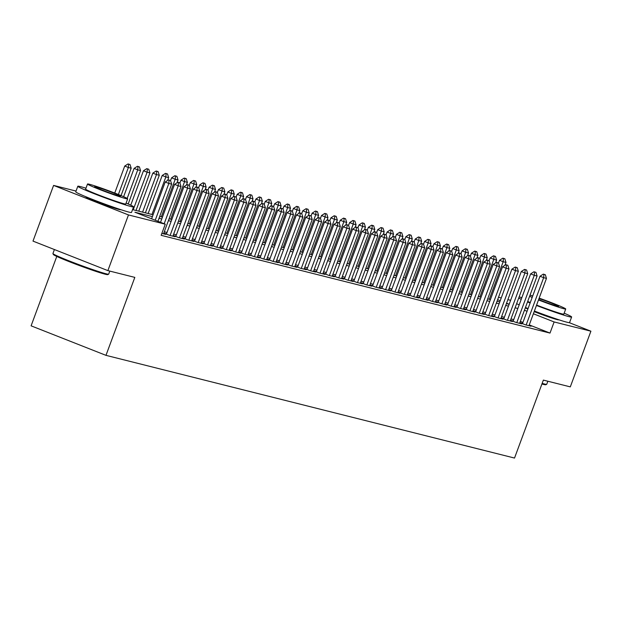 <?xml version="1.0" encoding="UTF-8"?>
<svg xmlns="http://www.w3.org/2000/svg" width="622" height="622" viewBox="0 0 622 622"><rect width="100%" height="100%" fill="white"/><g stroke="black" fill="none" stroke-linecap="round" stroke-linejoin="round"><path stroke-width="0.93" d="M558.634 319.716A18.543 0.886 -159.7 0 1 558.673 319.809A18.543 0.886 -159.7 0 1 557.063 319.591A18.543 0.886 -159.7 0 1 534.174 311.614M527.884 309.033A18.543 0.886 -159.7 0 1 525.318 307.859M120.575 209.583A18.543 0.886 -159.7 0 1 120.614 209.676A18.543 0.886 -159.7 0 1 119.004 209.466A18.543 0.886 -159.7 0 1 99.326 202.725A18.543 0.886 -159.7 0 1 85.828 196.809A18.543 0.886 -159.7 0 1 85.906 196.762M56.773 256.435L31.1 325.835L105.981 355.349L514.526 458.056L543.364 380.104L570.304 386.876L590.9 331.192L554.124 321.947L533.381 313.768M105.981 355.349L134.819 277.389L107.878 270.617L32.997 241.103L53.593 185.418L76.032 191.063M498.51 297.277L501.254 297.969M507.879 299.633L510.623 300.325M522.581 323.37L520.427 322.834L525.489 324.824L531.11 326.239L529.065 325.43M513.212 321.014L511.059 320.478L516.12 322.468L521.741 323.883L519.697 323.075M503.836 318.658L501.69 318.122L506.751 320.112L512.372 321.527L510.32 320.719M494.467 316.303L492.321 315.766L497.382 317.756L503.004 319.172L500.951 318.363M485.098 313.947L482.952 313.41L488.006 315.401L493.635 316.816L491.582 316.007M475.729 311.591L473.583 311.054L478.637 313.045L484.258 314.46L482.213 313.651M466.36 309.235L464.206 308.699L469.268 310.689L474.889 312.104L472.844 311.295M456.983 306.879L454.837 306.343L459.899 308.333L465.52 309.748L463.476 308.94M447.615 304.523L445.469 303.987L450.53 305.977L456.151 307.392L454.099 306.584M438.246 302.168L436.1 301.631L441.161 303.622L446.783 305.037L444.73 304.228M428.877 299.812L426.731 299.275L431.785 301.266L437.414 302.681L435.361 301.872M419.508 297.456L417.354 296.919L422.416 298.91L428.037 300.325L425.992 299.516M410.139 295.1L407.985 294.564L413.047 296.554L418.668 297.969L416.623 297.16M400.762 292.744L398.616 292.208L403.678 294.198L409.299 295.613L407.247 294.805M391.393 290.388L389.248 289.852L394.309 291.842L399.93 293.257L397.878 292.449M382.025 288.033L379.879 287.496L384.94 289.487L390.562 290.902L388.509 290.093M372.656 285.677L370.51 285.14L375.564 287.131L381.185 288.546L379.14 287.737M363.287 283.321L361.133 282.785L366.195 284.775L371.816 286.19L369.771 285.381M353.918 280.965L351.764 280.429L356.826 282.419L362.447 283.834L360.402 283.026M344.541 278.609L342.395 278.073L347.457 280.063L353.078 281.478L351.026 280.67M335.172 276.254L333.027 275.717L338.088 277.707L343.709 279.123L341.657 278.314M325.804 273.898L323.658 273.361L328.711 275.352L334.341 276.767L332.288 275.958M316.435 271.542L314.289 271.005L319.343 272.996L324.964 274.411L322.919 273.602M307.066 269.186L304.912 268.65L309.974 270.64L315.595 272.055L313.55 271.246M297.689 266.83L295.543 266.294L300.605 268.284L306.226 269.699L304.174 268.891M288.32 264.474L286.174 263.938L291.236 265.936L296.857 267.343L294.805 266.535M278.951 262.119L276.806 261.582L281.867 263.58L287.488 264.988L285.436 264.179M269.583 259.763L267.437 259.226L272.49 261.224L278.112 262.632L276.067 261.823M260.214 257.415L258.06 256.87L263.122 258.869L268.743 260.276L266.698 259.467M250.845 255.059L248.691 254.515L253.753 256.513L259.374 257.92L257.329 257.111M241.468 252.703L239.322 252.159L244.384 254.157L250.005 255.564L247.953 254.756M232.099 250.347L229.953 249.803L235.015 251.801L240.636 253.208L238.584 252.4M222.73 247.991L220.585 247.447L225.638 249.445L231.267 250.853L229.215 250.044M213.362 245.636L211.216 245.091L216.269 247.089L221.891 248.497L219.846 247.696M203.993 243.28L201.839 242.735L206.901 244.734L212.522 246.141L210.477 245.34M194.616 240.924L192.47 240.38L197.532 242.378L203.153 243.785L201.108 242.984M185.247 238.568L183.101 238.024L188.163 240.022L193.784 241.429L191.731 240.628M175.878 236.212L173.732 235.668L178.794 237.666L184.415 239.073L182.363 238.273M166.509 233.856L164.363 233.312L169.417 235.31L175.046 236.718L172.994 235.917M161.844 233.405L165.67 234.362L163.625 233.561M152.398 216.619L134.896 212.219L165.258 224.184L161.137 235.318L550.003 333.081L529.26 324.909M522.931 322.414L520.319 321.38M513.725 319.63L510.981 318.938M504.349 317.274L501.612 316.582M494.98 314.919L492.243 314.227M485.611 312.563L482.874 311.871M476.242 310.207L473.498 309.515M466.873 307.851L464.129 307.159M457.504 305.495L454.76 304.803M448.128 303.139L445.391 302.447M438.759 300.784L436.022 300.092M429.39 298.428L426.653 297.736M420.021 296.072L417.276 295.38M410.652 293.716L407.908 293.024M401.276 291.36L398.539 290.668M391.907 289.005L389.17 288.313M382.538 286.649L379.801 285.957M373.169 284.293L370.424 283.601M363.8 281.937L361.055 281.245M354.431 279.581L351.687 278.889M345.055 277.225L342.318 276.533M335.686 274.87L332.949 274.178M326.317 272.514L323.58 271.822M316.948 270.158L314.203 269.466M307.579 267.802L304.834 267.11M298.202 265.446L295.466 264.754M288.833 263.09L286.097 262.398M279.465 260.735L276.728 260.043M270.096 258.379L267.351 257.687M260.727 256.023L257.982 255.331M251.358 253.667L248.613 252.975M241.981 251.311L239.245 250.619M232.612 248.955L229.876 248.264M223.244 246.6L220.507 245.908M213.875 244.244L211.13 243.552M204.506 241.888L201.761 241.196M195.137 239.532L192.392 238.848M185.76 237.176L183.023 236.492M176.391 234.821L173.655 234.136M167.023 232.465L164.286 231.781M107.878 270.617L128.474 214.94L53.593 185.418M569.239 322.655L590.9 331.192M550.003 333.081L554.124 321.947M165.258 224.184L128.474 214.94M517.838 308.489L515.102 307.804M508.469 306.133L505.733 305.449M499.101 303.777L496.364 303.093M489.732 301.421L486.987 300.737M480.363 299.065L477.618 298.381M470.994 296.71L468.249 296.025M461.617 294.354L458.881 293.67M452.248 291.998L449.512 291.314M442.88 289.642L440.143 288.958M433.511 287.286L430.766 286.602M424.142 284.93L421.397 284.246M414.765 282.582L412.028 281.89M405.396 280.227L402.659 279.535M396.027 277.871L393.291 277.179M386.659 275.515L383.914 274.823M377.29 273.159L374.545 272.467M367.921 270.803L365.176 270.111M358.544 268.447L355.807 267.755M349.175 266.092L346.438 265.4M339.806 263.736L337.07 263.044M330.438 261.38L327.693 260.688M321.069 259.024L318.324 258.332M311.692 256.668L308.955 255.976M302.323 254.312L299.586 253.62M292.954 251.957L290.217 251.265M283.585 249.601L280.849 248.909M274.216 247.245L271.472 246.553M264.848 244.889L262.103 244.197M255.471 242.533L252.734 241.841M246.102 240.178L243.365 239.486M236.733 237.822L233.996 237.13M227.364 235.466L224.62 234.774M217.995 233.11L215.251 232.418M208.627 230.754L205.882 230.062M199.25 228.398L196.513 227.706M189.881 226.043L187.144 225.351M180.512 223.687L177.775 222.995M171.143 221.331L168.399 220.639M161.774 218.975L159.03 218.283M527.052 311.28L524.439 310.246M509.177 304.228L506.565 303.202M500.236 300.706L497.623 299.68M132.548 209.606L153.082 214.769M159.714 216.433L162.459 217.125M169.083 218.788L171.827 219.48M178.46 221.144L181.196 221.836M187.828 223.5L190.565 224.192M197.197 225.856L199.934 226.548M206.566 228.212L209.311 228.904M215.935 230.568L218.68 231.26M225.304 232.923L228.049 233.615M234.681 235.279L237.417 235.971M244.049 237.635L246.786 238.327M253.418 239.991L256.155 240.683M262.787 242.347L265.532 243.039M272.156 244.703L274.901 245.395M281.533 247.058L284.27 247.75M290.902 249.414L293.638 250.106M300.27 251.77L303.007 252.462M309.639 254.126L312.384 254.818M319.008 256.482L321.753 257.174M328.377 258.838L331.122 259.529M337.754 261.193L340.491 261.885M347.123 263.549L349.859 264.241M356.492 265.905L359.228 266.597M365.86 268.261L368.605 268.953M375.229 270.617L377.974 271.309M384.598 272.972L387.343 273.664M393.975 275.328L396.712 276.02M403.344 277.684L406.08 278.376M412.713 280.04L415.449 280.732M422.081 282.396L424.826 283.088M431.45 284.752L434.195 285.444M440.827 287.107L443.564 287.799M450.196 289.463L452.933 290.155M459.565 291.819L462.301 292.503M468.934 294.175L471.678 294.859M478.302 296.531L481.047 297.215M487.671 298.887L490.416 299.571M497.048 301.242L499.785 301.927M506.417 303.598L509.154 304.282M170.506 180.489L168.492 179.898L170.506 180.489L171.656 184.159L157.918 221.292M155.236 220.235L168.842 183.451L165.203 182.013L168.492 179.898M151.597 218.796L165.203 182.013M171.656 184.159L168.842 183.451L169.098 180.131M121.049 195.596L131.18 168.204L128.365 167.497L118.382 194.499M128.622 164.177L130.029 164.535L128.015 163.944L128.622 164.177L128.365 167.497L124.727 166.058L114.736 193.053M131.18 168.204L130.029 164.535M128.015 163.944L124.727 166.058M108.625 274.185L107.707 274.605A29.009 1.392 -159.7 0 1 105.25 274.224A29.009 1.392 -159.7 0 1 75.106 263.93A29.009 1.392 -159.7 0 1 53.368 254.507L52.94 253.589A29.716 1.423 20.3 0 0 75.223 263.254A29.716 1.423 20.3 0 0 106.105 273.797A29.716 1.423 20.3 0 0 108.625 274.185A29.716 1.423 20.3 0 0 108.679 274.139L109.806 271.106M54.402 249.539L52.932 253.512A29.716 1.423 20.3 0 0 52.94 253.589M85.96 188.209A29.716 1.423 20.3 0 0 80.394 186.592A29.716 1.423 20.3 0 0 77.812 186.25A29.716 1.423 20.3 0 0 99.45 195.736A29.716 1.423 20.3 0 0 130.985 206.527A29.716 1.423 20.3 0 0 133.567 206.869A29.716 1.423 20.3 0 0 126.103 203.06M77.812 186.25L75.76 191.817A29.716 1.423 20.3 0 0 97.39 201.303A29.716 1.423 20.3 0 0 128.925 212.102A29.716 1.423 20.3 0 0 131.506 212.436L133.567 206.869M127.65 198.861L125.761 203.985A21.397 1.026 -159.7 0 1 123.902 203.736A21.397 1.026 -159.7 0 1 101.199 195.969A21.397 1.026 -159.7 0 1 85.618 189.135L87.515 184.011A21.397 1.026 20.3 0 0 103.096 190.845A21.397 1.026 20.3 0 0 125.8 198.612A21.397 1.026 20.3 0 0 127.65 198.861A21.397 1.026 20.3 0 0 112.077 192.027A21.397 1.026 20.3 0 0 89.374 184.26A21.397 1.026 20.3 0 0 87.515 184.011M119.323 196.062A13.793 0.661 20.3 0 0 120.52 196.218A13.793 0.661 20.3 0 0 110.475 191.817A13.793 0.661 20.3 0 0 95.842 186.81A13.793 0.661 20.3 0 0 94.653 186.654A13.793 0.661 20.3 0 0 104.69 191.055A13.793 0.661 20.3 0 0 119.323 196.062M542.151 383.377A29.716 1.423 20.3 0 0 544.164 383.93A29.716 1.423 20.3 0 0 546.684 384.318L545.774 384.738A29.009 1.392 -159.7 0 1 543.309 384.357A29.009 1.392 -159.7 0 1 541.925 383.984M518.686 298.109A29.716 1.423 20.3 0 0 521.244 299.283M527.51 301.934A29.716 1.423 20.3 0 0 530.123 302.984M536.452 305.464A29.716 1.423 20.3 0 0 569.044 316.66A29.716 1.423 20.3 0 0 571.626 317.002A29.716 1.423 20.3 0 0 564.162 313.185M516.625 303.676A29.716 1.423 20.3 0 0 519.191 304.85M525.458 307.501A29.716 1.423 20.3 0 0 528.062 308.551M534.391 311.031A29.716 1.423 20.3 0 0 566.984 322.227A29.716 1.423 20.3 0 0 569.565 322.569L571.626 317.002M538.489 299.952A21.397 1.026 20.3 0 0 563.859 308.745A21.397 1.026 20.3 0 0 565.717 308.994L563.82 314.118A21.397 1.026 -159.7 0 1 561.961 313.869A21.397 1.026 -159.7 0 1 536.592 305.075M530.286 302.533A21.397 1.026 -159.7 0 1 527.705 301.429M529.594 296.305A21.397 1.026 20.3 0 0 532.183 297.409M538.629 299.571A13.793 0.661 20.3 0 0 557.382 306.195A13.793 0.661 20.3 0 0 558.579 306.351A13.793 0.661 20.3 0 0 552.134 303.349A13.793 0.661 20.3 0 0 539.017 298.521M546.684 384.318A29.716 1.423 20.3 0 0 546.738 384.264L547.865 381.232M565.717 308.994A21.397 1.026 20.3 0 0 539.157 298.14M532.72 295.963A21.397 1.026 20.3 0 0 530.037 295.123M521.842 297.674A29.716 1.423 20.3 0 0 519.137 296.896M179.875 182.845L177.861 182.254L179.875 182.845L181.025 186.514L163.524 233.825M164.177 223.757L178.211 185.807L174.572 184.369L177.861 182.254M160.53 222.318L174.572 184.369M181.025 186.514L178.211 185.807L178.467 182.487M189.243 185.2L187.23 184.61L189.243 185.2L190.394 188.87L172.893 236.181M170.086 235.474L187.587 188.163L183.941 186.724L187.23 184.61M166.408 234.121L183.941 186.724M190.394 188.87L187.587 188.163L187.844 184.843M198.62 187.556L196.606 186.965L198.62 187.556L199.763 191.226L182.262 238.537M179.455 237.829L196.956 190.519L193.31 189.08L196.606 186.965M175.777 236.477L193.31 189.08M199.763 191.226L196.956 190.519L197.213 187.199M207.989 189.912L205.975 189.321L207.989 189.912L209.14 193.582L191.638 240.893M188.824 240.185L206.325 192.874L202.679 191.436L205.975 189.321M185.154 238.832L202.679 191.436M209.14 193.582L206.325 192.874L206.582 189.554M128.194 203.969L140.549 170.56L137.734 169.853L127.168 198.426M137.991 166.533L139.398 166.89L137.384 166.299L137.991 166.533L137.734 169.853L134.095 168.414L123.63 196.7M140.549 170.56L139.398 166.89M137.384 166.299L134.095 168.414M136.024 210.477L149.918 172.916L147.111 172.208L133.217 209.769M147.367 168.889L148.767 169.246L146.753 168.655L147.367 168.889L147.111 172.208L143.464 170.77L130.752 205.143M149.918 172.916L148.767 169.246M146.753 168.655L143.464 170.77M145.392 212.833L159.286 175.272L156.48 174.564L142.586 212.125M156.736 171.244L158.143 171.602L156.13 171.011L156.736 171.244L156.48 174.564L152.833 173.126L138.768 211.169M159.286 175.272L158.143 171.602M156.13 171.011L152.833 173.126M167.613 180.466L168.663 177.628L165.849 176.92L151.955 214.481M166.105 173.6L167.512 173.958L165.499 173.367L166.105 173.6L165.849 176.92L162.202 175.482L148.137 213.525M168.663 177.628L167.512 173.958M165.499 173.367L162.202 175.482M217.358 192.268L215.344 191.669L217.358 192.268L218.509 195.938L201.007 243.249M198.193 242.541L215.694 195.23L212.055 193.792L215.344 191.669M194.523 241.188L212.055 193.792M218.509 195.938L215.694 195.23L215.951 191.91M176.982 182.821L178.032 179.983L175.217 179.276L161.323 216.837M175.474 175.956L176.881 176.314L174.868 175.723L175.474 175.956L175.217 179.276L171.579 177.838L170.545 180.621M178.032 179.983L176.881 176.314M174.868 175.723L171.579 177.838M226.727 194.624L224.713 194.025L226.727 194.624L227.877 198.294L210.376 245.604M207.561 244.897L225.063 197.586L221.424 196.148L224.713 194.025M203.892 243.544L221.424 196.148M227.877 198.294L225.063 197.586L225.32 194.266M186.351 185.177L187.401 182.339L184.586 181.632L170.692 219.193M184.843 178.312L186.25 178.669L184.236 178.079L184.843 178.312L184.586 181.632L180.948 180.193L179.921 182.977M187.401 182.339L186.25 178.669M184.236 178.079L180.948 180.193M236.096 196.98L234.082 196.381L236.096 196.98L237.246 200.649L219.745 247.96M216.938 247.253L234.44 199.942L230.793 198.504L234.082 196.381M213.26 245.9L230.793 198.504M237.246 200.649L234.44 199.942L234.688 196.622M195.72 187.533L196.77 184.695L193.963 183.988L180.061 221.549M194.212 180.668L195.619 181.025L193.605 180.434L194.212 180.668L193.963 183.988L190.316 182.549L189.29 185.333M196.77 184.695L195.619 181.025M193.605 180.434L190.316 182.549M245.465 199.335L243.459 198.737L245.465 199.335L246.615 203.005L229.114 250.316M226.307 249.609L243.808 202.298L240.162 200.859L243.459 198.737M222.629 248.256L240.162 200.859M246.615 203.005L243.808 202.298L244.065 198.978M205.089 189.889L206.139 187.051L203.332 186.343L189.438 223.904M203.588 183.023L204.988 183.381L202.982 182.79L203.588 183.023L203.332 186.343L199.685 184.905L198.659 187.689M206.139 187.051L204.988 183.381M202.982 182.79L199.685 184.905M254.841 201.691L252.827 201.093L254.841 201.691L255.984 205.361L238.483 252.672M235.676 251.964L253.177 204.654L249.531 203.215L252.827 201.093M231.998 250.612L249.531 203.215M255.984 205.361L253.177 204.654L253.434 201.334M214.458 192.245L215.507 189.407L212.701 188.699L198.807 226.26M212.957 185.379L214.365 185.737L212.351 185.146L212.957 185.379L212.701 188.699L209.054 187.261L208.028 190.044M215.507 189.407L214.365 185.737M212.351 185.146L209.054 187.261M264.21 204.047L262.196 203.448L264.21 204.047L265.361 207.717L247.859 255.028M245.045 254.32L262.546 207.009L258.907 205.571L262.196 203.448M241.375 252.967L258.907 205.571M265.361 207.717L262.546 207.009L262.803 203.689M223.834 194.6L224.884 191.763L222.07 191.055L208.176 228.616M222.326 187.735L223.733 188.093L221.72 187.502L222.326 187.735L222.07 191.055L218.431 189.617L217.397 192.4M224.884 191.763L223.733 188.093M221.72 187.502L218.431 189.617M273.579 206.403L271.565 205.804L273.579 206.403L274.73 210.073L257.228 257.384M254.414 256.676L271.915 209.365L268.276 207.927L271.565 205.804M250.744 255.323L268.276 207.927M274.73 210.073L271.915 209.365L272.172 206.045M233.203 196.956L234.253 194.118L231.438 193.411L217.544 230.972M231.695 190.091L233.102 190.449L231.089 189.858L231.695 190.091L231.438 193.411L227.8 191.973L226.766 194.756M234.253 194.118L233.102 190.449M231.089 189.858L227.8 191.973M282.948 208.759L280.934 208.16L282.948 208.759L284.098 212.429L266.597 259.739M263.782 259.032L281.284 211.721L277.645 210.283L280.934 208.16M260.113 257.679L277.645 210.283M284.098 212.429L281.284 211.721L281.541 208.401M242.572 199.312L243.622 196.474L240.807 195.767L226.913 233.328M241.064 192.447L242.471 192.804L240.457 192.206L241.064 192.447L240.807 195.767L237.169 194.328L236.142 197.112M243.622 196.474L242.471 192.804M240.457 192.206L237.169 194.328M251.941 201.668L252.991 198.83L250.184 198.123L236.282 235.684M250.441 194.803L251.84 195.16L249.826 194.562L250.441 194.803L250.184 198.123L246.537 196.684L245.511 199.468M252.991 198.83L251.84 195.16M249.826 194.562L246.537 196.684M261.31 204.024L262.36 201.186L259.553 200.478L245.659 238.039M259.809 197.158L261.209 197.516L259.203 196.917L259.809 197.158L259.553 200.478L255.906 199.04L254.88 201.823M262.36 201.186L261.209 197.516M259.203 196.917L255.906 199.04M292.317 211.115L290.303 210.516L292.317 211.115L293.467 214.784L275.966 262.095M273.159 261.388L290.661 214.077L287.014 212.638L290.303 210.516M269.481 260.035L287.014 212.638M293.467 214.784L290.661 214.077L290.917 210.757M301.686 213.47L299.68 212.872L301.686 213.47L302.836 217.14L285.335 264.451M282.528 263.744L300.029 216.433L296.383 214.994L299.68 212.872M278.85 262.391L296.383 214.994M302.836 217.14L300.029 216.433L300.286 213.113M311.062 215.826L309.048 215.228L311.062 215.826L312.213 219.496L294.711 266.807M291.897 266.099L309.398 218.788L305.752 217.35L309.048 215.228M288.227 264.747L305.752 217.35M312.213 219.496L309.398 218.788L309.655 215.469M270.687 206.38L271.728 203.542L268.922 202.834L255.028 240.395M269.178 199.514L270.586 199.872L268.572 199.273L269.178 199.514L268.922 202.834L265.275 201.396L264.249 204.179M271.728 203.542L270.586 199.872M268.572 199.273L265.275 201.396M320.431 218.182L318.417 217.583L320.431 218.182L321.582 221.852L304.08 269.163M301.266 268.455L318.767 221.144L315.129 219.706L318.417 217.583M297.596 267.102L315.129 219.706M321.582 221.852L318.767 221.144L319.024 217.824M280.055 208.735L281.105 205.898L278.291 205.19L264.397 242.751M278.547 201.87L279.954 202.228L277.941 201.629L278.547 201.87L278.291 205.19L274.652 203.752L273.618 206.535M281.105 205.898L279.954 202.228M277.941 201.629L274.652 203.752M329.8 220.538L327.786 219.939L329.8 220.538L330.951 224.208L313.449 271.519M310.635 270.811L328.136 223.5L324.497 222.062L327.786 219.939M306.965 269.458L324.497 222.062M330.951 224.208L328.136 223.5L328.393 220.18M289.424 211.091L290.474 208.253L287.659 207.546L273.766 245.107M287.916 204.226L289.323 204.584L287.31 203.985L287.916 204.226L287.659 207.546L284.021 206.107L282.987 208.891M290.474 208.253L289.323 204.584M287.31 203.985L284.021 206.107M339.169 222.894L337.155 222.295L339.169 222.894L340.32 226.563L322.818 273.874M320.011 273.167L337.513 225.856L333.866 224.418L337.155 222.295M316.334 271.814L333.866 224.418M340.32 226.563L337.513 225.856L337.762 222.536M298.793 213.447L299.843 210.609L297.028 209.902L283.134 247.463M297.285 206.582L298.692 206.939L296.678 206.341L297.285 206.582L297.028 209.902L293.39 208.463L292.363 211.247M299.843 210.609L298.692 206.939M296.678 206.341L293.39 208.463M348.538 225.25L346.532 224.651L348.538 225.25L349.688 228.919L332.187 276.23M329.38 275.523L346.882 228.212L343.235 226.773L346.532 224.651M325.703 274.17L343.235 226.773M349.688 228.919L346.882 228.212L347.138 224.892M308.162 215.803L309.212 212.965L306.405 212.257L292.511 249.819M306.662 208.938L308.061 209.295L306.047 208.697L306.662 208.938L306.405 212.257L302.758 210.819L301.732 213.603M309.212 212.965L308.061 209.295M306.047 208.697L302.758 210.819M357.914 227.605L355.901 227.007L357.914 227.605L359.057 231.275L341.556 278.586M338.749 277.878L356.25 230.568L352.604 229.129L355.901 227.007M335.071 276.526L352.604 229.129M359.057 231.275L356.25 230.568L356.507 227.248M317.531 218.159L318.581 215.321L315.774 214.613L301.88 252.174M316.03 211.293L317.438 211.651L315.424 211.052L316.03 211.293L315.774 214.613L312.127 213.175L311.101 215.958M318.581 215.321L317.438 211.651M315.424 211.052L312.127 213.175M367.283 229.961L365.269 229.362L367.283 229.961L368.434 233.631L350.932 280.942M348.118 280.234L365.619 232.923L361.981 231.485L365.269 229.362M344.448 278.881L361.981 231.485M368.434 233.631L365.619 232.923L365.876 229.604M326.908 220.515L327.957 217.677L325.143 216.969L311.249 254.53M325.399 213.649L326.807 214.007L324.793 213.408L325.399 213.649L325.143 216.969L321.496 215.531L320.47 218.314M327.957 217.677L326.807 214.007M324.793 213.408L321.496 215.531M376.652 232.317L374.638 231.718L376.652 232.317L377.803 235.987L360.301 283.298M357.487 282.59L374.988 235.279L371.35 233.841L374.638 231.718M353.817 281.237L371.35 233.841M377.803 235.987L374.988 235.279L375.245 231.959M336.277 222.863L337.326 220.032L334.512 219.325L320.618 256.886M334.768 216.005L336.175 216.363L334.162 215.764L334.768 216.005L334.512 219.325L330.873 217.887L329.839 220.67M337.326 220.032L336.175 216.363M334.162 215.764L330.873 217.887M386.021 234.673L384.007 234.074L386.021 234.673L387.172 238.343L369.67 285.653M366.856 284.946L384.357 237.635L380.718 236.197L384.007 234.074M363.186 283.593L380.718 236.197M387.172 238.343L384.357 237.635L384.614 234.315M395.39 237.029L393.376 236.43L395.39 237.029L396.541 240.698L379.039 288.009M376.232 287.302L393.734 239.991L390.087 238.553L393.376 236.43M372.555 285.949L390.087 238.553M396.541 240.698L393.734 239.991L393.99 236.671M404.759 239.384L402.753 238.786L404.759 239.384L405.909 243.054L388.408 290.365M385.601 289.658L403.103 242.347L399.456 240.908L402.753 238.786M381.924 288.305L399.456 240.908M405.909 243.054L403.103 242.347L403.359 239.027M345.645 225.218L346.695 222.388L343.88 221.681L329.987 259.242M344.137 218.361L345.544 218.719L343.531 218.12L344.137 218.361L343.88 221.681L340.242 220.242L339.215 223.026M346.695 222.388L345.544 218.719M343.531 218.12L340.242 220.242M355.014 227.574L356.064 224.744L353.257 224.037L339.355 261.598M353.506 220.717L354.913 221.074L352.899 220.476L353.506 220.717L353.257 224.037L349.611 222.598L348.584 225.382M356.064 224.744L354.913 221.074M352.899 220.476L349.611 222.598M364.383 229.93L365.433 227.1L362.626 226.392L348.732 263.953M362.883 223.073L364.282 223.43L362.276 222.832L362.883 223.073L362.626 226.392L358.98 224.954L357.953 227.738M365.433 227.1L364.282 223.43M362.276 222.832L358.98 224.954M414.135 241.74L412.122 241.142L414.135 241.74L415.278 245.41L397.785 292.721M394.97 292.013L412.472 244.703L408.825 243.264L412.122 241.142M391.3 290.661L408.825 243.264M415.278 245.41L412.472 244.703L412.728 241.383M373.76 232.286L374.802 229.456L371.995 228.748L358.101 266.309M372.251 225.428L373.659 225.786L371.645 225.187L372.251 225.428L371.995 228.748L368.348 227.31L367.322 230.093M374.802 229.456L373.659 225.786M371.645 225.187L368.348 227.31M423.504 244.088L421.491 243.497L423.504 244.088L424.655 247.766L407.153 295.077M404.339 294.369L421.84 247.058L418.202 245.62L421.491 243.497M400.669 293.016L418.202 245.62M424.655 247.766L421.84 247.058L422.097 243.738M383.129 234.642L384.178 231.812L381.364 231.104L367.47 268.665M381.62 227.784L383.028 228.142L381.014 227.543L381.62 227.784L381.364 231.104L377.725 229.666L376.691 232.449M384.178 231.812L383.028 228.142M381.014 227.543L377.725 229.666M432.873 246.444L430.859 245.853L432.873 246.444L434.024 250.122L416.522 297.433M413.708 296.725L431.209 249.414L427.571 247.976L430.859 245.853M410.038 295.372L427.571 247.976M434.024 250.122L431.209 249.414L431.466 246.094M392.498 236.998L393.547 234.167L390.733 233.46L376.839 271.021M390.989 230.14L392.396 230.498L390.383 229.899L390.989 230.14L390.733 233.46L387.094 232.022L386.06 234.805M393.547 234.167L392.396 230.498M390.383 229.899L387.094 232.022M442.242 248.8L440.228 248.209L442.242 248.8L443.393 252.478L425.891 299.788M423.084 299.081L440.578 251.77L436.939 250.332L440.228 248.209M419.407 297.728L436.939 250.332M443.393 252.478L440.578 251.77L440.835 248.45M401.866 239.353L402.916 236.523L400.101 235.816L386.208 273.377M400.358 232.496L401.765 232.853L399.752 232.255L400.358 232.496L400.101 235.816L396.463 234.377L395.437 237.161M402.916 236.523L401.765 232.853M399.752 232.255L396.463 234.377M451.611 251.156L449.597 250.565L451.611 251.156L452.762 254.833L435.26 302.144M432.453 301.437L449.955 254.126L446.308 252.688L449.597 250.565M428.776 300.084L446.308 252.688M452.762 254.833L449.955 254.126L450.211 250.806M460.988 253.512L458.974 252.921L460.988 253.512L462.13 257.189L444.629 304.5M441.822 303.793L459.324 256.482L455.677 255.043L458.974 252.921M438.145 302.44L455.677 255.043M462.13 257.189L459.324 256.482L459.58 253.162M470.356 255.867L468.343 255.277L470.356 255.867L471.507 259.545L454.006 306.856M451.191 306.148L468.693 258.838L465.046 257.399L468.343 255.277M447.521 304.796L465.046 257.399M471.507 259.545L468.693 258.838L468.949 255.518M411.235 241.709L412.285 238.879L409.478 238.172L395.576 275.733M409.735 234.852L411.134 235.209L409.12 234.611L409.735 234.852L409.478 238.172L405.832 236.733L404.805 239.517M412.285 238.879L411.134 235.209M409.12 234.611L405.832 236.733M420.604 244.065L421.654 241.235L418.847 240.527L404.953 278.088M419.104 237.207L420.503 237.565L418.497 236.966L419.104 237.207L418.847 240.527L415.201 239.089L414.174 241.872M421.654 241.235L420.503 237.565M418.497 236.966L415.201 239.089M429.981 246.421L431.03 243.591L428.216 242.883L414.322 280.444M428.472 239.563L429.88 239.921L427.866 239.322L428.472 239.563L428.216 242.883L424.569 241.445L423.543 244.228M431.03 243.591L429.88 239.921M427.866 239.322L424.569 241.445M479.725 258.223L477.712 257.632L479.725 258.223L480.876 261.901L463.374 309.212M460.56 308.504L478.061 261.193L474.423 259.755L477.712 257.632M456.89 307.151L474.423 259.755M480.876 261.901L478.061 261.193L478.318 257.873M439.35 248.777L440.399 245.947L437.585 245.239L423.691 282.8M437.841 241.919L439.249 242.277L437.235 241.678L437.841 241.919L437.585 245.239L433.946 243.801L432.912 246.584M440.399 245.947L439.249 242.277M437.235 241.678L433.946 243.801M489.094 260.579L487.08 259.988L489.094 260.579L490.245 264.257L472.743 311.568M469.929 310.86L487.43 263.549L483.792 262.111L487.08 259.988M466.259 309.507L483.792 262.111M490.245 264.257L487.43 263.549L487.687 260.229M448.719 251.132L449.768 248.302L446.954 247.595L433.06 285.156M447.21 244.275L448.618 244.625L446.604 244.034L447.21 244.275L446.954 247.595L443.315 246.156L442.289 248.94M449.768 248.302L448.618 244.625M446.604 244.034L443.315 246.156M498.463 262.935L496.449 262.344L498.463 262.935L499.614 266.605L482.112 313.923M479.305 313.216L496.807 265.905L493.16 264.467L496.449 262.344M475.628 311.863L493.16 264.467M499.614 266.605L496.807 265.905L497.056 262.585M458.087 253.488L459.137 250.658L456.33 249.951L442.429 287.512M456.579 246.631L457.986 246.981L455.973 246.39L456.579 246.631L456.33 249.951L452.684 248.512L451.658 251.296M459.137 250.658L457.986 246.981M455.973 246.39L452.684 248.512M507.832 265.291L505.826 264.7L507.832 265.291L508.983 268.961L491.481 316.279M488.674 315.572L506.176 268.261L502.529 266.822L505.826 264.7M484.997 314.219L502.529 266.822M508.983 268.961L506.176 268.261L506.432 264.941M467.456 255.844L468.506 253.014L465.699 252.307L451.805 289.868M465.956 248.987L467.355 249.336L465.349 248.746L465.956 248.987L465.699 252.307L462.053 250.868L461.026 253.652M468.506 253.014L467.355 249.336M465.349 248.746L462.053 250.868M517.209 267.647L515.195 267.056L517.209 267.647L518.351 271.316L500.85 318.635M498.043 317.928L515.545 270.617L511.898 269.178L515.195 267.056M494.366 316.575L511.898 269.178M518.351 271.316L515.545 270.617L515.801 267.297M476.825 258.2L477.875 255.37L475.068 254.662L461.174 292.223M475.325 251.342L476.732 251.692L474.718 251.101L475.325 251.342L475.068 254.662L471.422 253.224L470.395 256.007M477.875 255.37L476.732 251.692M474.718 251.101L471.422 253.224M526.577 270.002L524.564 269.412L526.577 270.002L527.728 273.672L510.227 320.991M507.412 320.283L524.914 272.972L521.275 271.534L524.564 269.412M503.742 318.93L521.275 271.534M527.728 273.672L524.914 272.972L525.17 269.653M486.202 260.556L487.251 257.726L484.437 257.018L470.543 294.579M484.693 253.698L486.101 254.048L484.087 253.457L484.693 253.698L484.437 257.018L480.798 255.58L479.764 258.363M487.251 257.726L486.101 254.048M484.087 253.457L480.798 255.58M535.946 272.358L533.933 271.767L535.946 272.358L537.097 276.028L519.595 323.347M516.781 322.639L534.282 275.328L530.644 273.89L533.933 271.767M513.111 321.286L530.644 273.89M537.097 276.028L534.282 275.328L534.539 272.008M495.571 262.912L496.62 260.082L493.806 259.374L479.912 296.935M494.062 256.054L495.47 256.404L493.456 255.813L494.062 256.054L493.806 259.374L490.167 257.936L489.133 260.719M496.62 260.082L495.47 256.404M493.456 255.813L490.167 257.936M545.315 274.714L543.301 274.123L545.315 274.714L546.466 278.384L528.964 325.703M526.15 324.995L543.651 277.684L540.013 276.246L543.301 274.123M522.48 323.642L540.013 276.246M546.466 278.384L543.651 277.684L543.908 274.364M504.94 265.267L505.989 262.437L503.175 261.73L489.281 299.291M503.431 258.41L504.839 258.76L502.825 258.169L503.431 258.41L503.175 261.73L499.536 260.291L498.51 263.075M505.989 262.437L504.839 258.76M502.825 258.169L499.536 260.291M88.052 197.64L87.904 198.037M118.382 208.86L118.227 209.256M526.111 307.773L525.963 308.17M556.441 318.985L556.293 319.389"/></g></svg>
